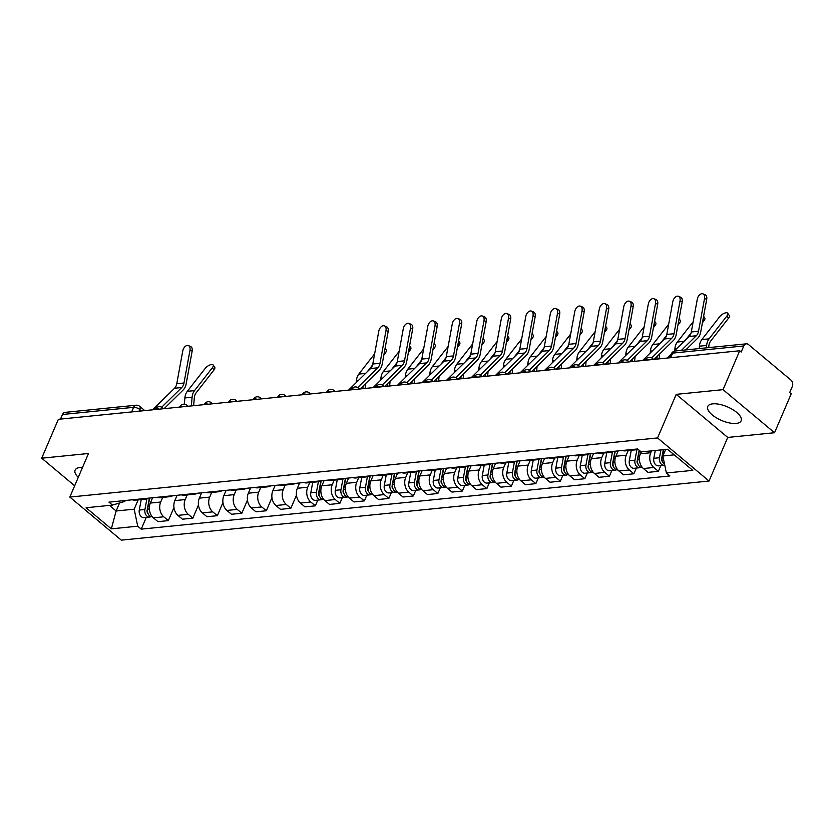 <?xml version="1.0" encoding="UTF-8"?>
<svg xmlns="http://www.w3.org/2000/svg" width="834" height="834" viewBox="0 0 834 834"><rect width="100%" height="100%" fill="white"/><g stroke="black" fill="none" stroke-linecap="round" stroke-linejoin="round"><path stroke-width="1.25" d="M712.726 403.844A18.16 7.402 -156.8 0 0 707.743 406.481A18.16 7.402 -156.8 0 0 716.458 417.865A18.16 7.402 -156.8 0 0 736.151 423.432A18.16 7.402 -156.8 0 0 741.134 420.795A18.16 7.402 -156.8 0 0 732.419 409.411A18.16 7.402 -156.8 0 0 712.726 403.844M82.524 467.436A18.16 7.402 -156.8 0 0 80.085 467.488A18.16 7.402 -156.8 0 0 75.102 470.136A18.16 7.402 -156.8 0 0 78.271 477.382M774.536 432.731L723.036 389.655L739.706 350.76L58.37 419.304L41.7 458.2L88.508 453.488L69.827 497.074L121.316 540.151L709.046 481.03L727.728 437.433L774.536 432.731L791.205 393.836L789.704 392.574L792.3 386.517A4.66 3.419 84.3 0 0 790.976 380.096L748.484 344.557A4.66 3.419 84.3 0 0 746.347 343.827A4.66 3.419 84.3 0 0 743.803 345.954L672.652 353.105A4.66 1.897 -156.8 0 0 671.38 353.783L669.66 357.807M723.036 389.655L676.228 394.357L657.546 437.944L69.827 497.074M739.706 350.76L741.207 352.011L743.803 345.954M41.7 458.2L74.664 485.774M60.507 419.085L62.467 414.498A4.66 3.419 -95.7 0 1 65.01 412.382L136.15 405.22A4.66 3.419 84.3 0 0 133.617 407.336L62.467 414.498M152.622 497.752L150.339 503.069A10.717 7.871 84.3 0 0 153.393 517.831L157.97 521.667L168.332 520.625L163.756 516.788A10.717 7.871 -95.7 0 1 160.701 502.026L162.693 497.398M132.439 499.785A10.717 7.871 84.3 0 0 135.202 500.16L145.564 499.118A10.717 7.871 -95.7 0 1 142.802 498.742M173.952 507.52L168.332 520.625M148.191 498.2A10.717 7.871 -95.7 0 1 145.564 499.118M177.121 495.281L174.838 500.598A10.717 7.871 84.3 0 0 177.892 515.37L182.469 519.196L192.842 518.154L188.265 514.328A10.717 7.871 -95.7 0 1 185.211 499.556L187.191 494.927M156.938 497.314A10.717 7.871 84.3 0 0 159.701 497.7L170.063 496.647A10.717 7.871 -95.7 0 1 167.311 496.272M198.45 505.06L192.842 518.154M172.69 495.73A10.717 7.871 -95.7 0 1 170.063 496.647M201.62 492.821L199.347 498.138A10.717 7.871 84.3 0 0 202.391 512.9L206.978 516.736L217.34 515.693L212.764 511.857A10.717 7.871 -95.7 0 1 209.709 497.095L211.69 492.467M181.447 494.854A10.717 7.871 84.3 0 0 184.199 495.229L194.562 494.187A10.717 7.871 -95.7 0 1 191.81 493.811M222.959 502.589L217.34 515.693M197.199 493.269A10.717 7.871 -95.7 0 1 194.562 494.187M226.118 490.361L223.846 495.667A10.717 7.871 84.3 0 0 226.9 510.439L231.477 514.265L241.839 513.223L237.263 509.397A10.717 7.871 -95.7 0 1 234.208 494.625L236.199 489.996M205.946 492.383A10.717 7.871 84.3 0 0 208.698 492.769L219.071 491.726A10.717 7.871 -95.7 0 1 216.308 491.341M247.458 500.129L241.839 513.223M221.698 490.799A10.717 7.871 -95.7 0 1 219.071 491.726M250.627 487.89L248.344 493.207A10.717 7.871 84.3 0 0 251.399 507.979L255.975 511.805L266.348 510.762L261.761 506.936A10.717 7.871 -95.7 0 1 258.717 492.164L260.698 487.536M230.445 489.923A10.717 7.871 84.3 0 0 233.207 490.298L243.57 489.256A10.717 7.871 -95.7 0 1 240.807 488.88M271.957 497.658L266.348 510.762M246.197 488.338A10.717 7.871 -95.7 0 1 243.57 489.256M275.126 485.43L272.843 490.736A10.717 7.871 84.3 0 0 275.898 505.508L280.485 509.345L290.847 508.292L286.271 504.466A10.717 7.871 -95.7 0 1 283.216 489.694L285.197 485.065M254.943 487.452A10.717 7.871 84.3 0 0 257.706 487.838L268.068 486.795A10.717 7.871 -95.7 0 1 265.316 486.41M296.456 495.198L290.847 508.292M270.696 485.868A10.717 7.871 -95.7 0 1 268.068 486.795M299.625 482.959L297.352 488.276A10.717 7.871 84.3 0 0 300.407 503.048L304.983 506.874L315.346 505.831L310.769 502.005A10.717 7.871 -95.7 0 1 307.715 487.233L309.695 482.605M279.453 484.992A10.717 7.871 84.3 0 0 282.205 485.367L292.578 484.325A10.717 7.871 -95.7 0 1 289.815 483.949M317.796 500.108L315.346 505.831M295.205 483.407A10.717 7.871 -95.7 0 1 292.578 484.325M324.134 480.499L321.851 485.815A10.717 7.871 84.3 0 0 324.906 500.577L329.482 504.414L339.845 503.371L335.268 499.535A10.717 7.871 -95.7 0 1 332.213 484.773L334.205 480.134M303.951 482.521A10.717 7.871 84.3 0 0 306.714 482.907L317.076 481.864A10.717 7.871 -95.7 0 1 314.314 481.479M342.305 497.648L339.845 503.371M319.703 480.937A10.717 7.871 -95.7 0 1 317.076 481.864M348.633 478.028L346.35 483.345A10.717 7.871 84.3 0 0 349.404 498.117L353.981 501.943L364.354 500.9L359.777 497.074A10.717 7.871 -95.7 0 1 356.723 482.302L358.703 477.673M328.45 480.061A10.717 7.871 84.3 0 0 331.213 480.436L341.575 479.394A10.717 7.871 -95.7 0 1 338.823 479.018M366.804 495.177L364.354 500.9M344.202 478.476A10.717 7.871 -95.7 0 1 341.575 479.394M373.132 475.568L370.859 480.884A10.717 7.871 84.3 0 0 373.903 495.646L378.49 499.483L388.853 498.44L384.276 494.604A10.717 7.871 -95.7 0 1 381.221 479.842L383.202 475.213M352.959 477.601A10.717 7.871 84.3 0 0 355.711 477.976L366.074 476.933A10.717 7.871 -95.7 0 1 363.322 476.558M391.302 492.717L388.853 498.44M368.711 476.016A10.717 7.871 -95.7 0 1 366.074 476.933M397.63 473.097L395.358 478.414A10.717 7.871 84.3 0 0 398.412 493.186L402.989 497.012L413.351 495.969L408.775 492.143A10.717 7.871 -95.7 0 1 405.72 477.371L407.711 472.742M377.458 475.13A10.717 7.871 84.3 0 0 380.21 475.505L390.583 474.463A10.717 7.871 -95.7 0 1 387.82 474.087M415.812 490.246L413.351 495.969M393.21 473.545A10.717 7.871 -95.7 0 1 390.583 474.463M422.14 470.637L419.856 475.953A10.717 7.871 84.3 0 0 422.911 490.715L427.488 494.552L437.86 493.509L433.273 489.673A10.717 7.871 -95.7 0 1 430.229 474.911L432.21 470.282M401.957 472.669A10.717 7.871 84.3 0 0 404.719 473.045L415.082 472.002A10.717 7.871 -95.7 0 1 412.319 471.627M440.31 487.786L437.86 493.509M417.709 471.085A10.717 7.871 -95.7 0 1 415.082 472.002M446.638 468.166L444.366 473.483A10.717 7.871 84.3 0 0 447.41 488.255L451.997 492.081L462.359 491.038L457.783 487.212A10.717 7.871 -95.7 0 1 454.728 472.44L456.709 467.811M426.455 470.199A10.717 7.871 84.3 0 0 429.218 470.584L439.581 469.532A10.717 7.871 -95.7 0 1 436.828 469.156M464.809 485.315L462.359 491.038M442.208 468.614A10.717 7.871 -95.7 0 1 439.581 469.532M471.137 465.706L468.864 471.022A10.717 7.871 84.3 0 0 471.919 485.784L476.495 489.621L486.858 488.578L482.281 484.742A10.717 7.871 -95.7 0 1 479.227 469.98L481.208 465.351M450.965 467.738A10.717 7.871 84.3 0 0 453.717 468.114L464.09 467.071A10.717 7.871 -95.7 0 1 461.327 466.696M489.308 482.855L486.858 488.578M466.717 466.154A10.717 7.871 -95.7 0 1 464.09 467.071M495.646 463.245L493.363 468.552A10.717 7.871 84.3 0 0 496.418 483.324L500.994 487.15L511.357 486.107L506.78 482.281A10.717 7.871 -95.7 0 1 503.726 467.509L505.717 462.88M475.463 465.268A10.717 7.871 84.3 0 0 478.226 465.653L488.588 464.611A10.717 7.871 -95.7 0 1 485.826 464.225M513.817 480.394L511.357 486.107M491.216 463.683A10.717 7.871 -95.7 0 1 488.588 464.611M520.145 460.775L517.862 466.091A10.717 7.871 84.3 0 0 520.916 480.864L525.493 484.69L535.866 483.647L531.289 479.811A10.717 7.871 -95.7 0 1 528.235 465.049L530.216 460.42M499.962 462.807A10.717 7.871 84.3 0 0 502.725 463.183L513.087 462.14A10.717 7.871 -95.7 0 1 510.335 461.765M538.316 477.924L535.866 483.647M515.714 461.223A10.717 7.871 -95.7 0 1 513.087 462.14M544.644 458.314L542.371 463.621A10.717 7.871 84.3 0 0 545.415 478.393L550.002 482.229L560.365 481.176L555.788 477.35A10.717 7.871 -95.7 0 1 552.734 462.578L554.714 457.949M524.471 460.337A10.717 7.871 84.3 0 0 527.224 460.722L537.586 459.68A10.717 7.871 -95.7 0 1 534.834 459.294M562.814 475.463L560.365 481.176M540.224 458.752A10.717 7.871 -95.7 0 1 537.586 459.68M569.142 455.844L566.87 461.16A10.717 7.871 84.3 0 0 569.924 475.933L574.501 479.758L584.863 478.716L580.287 474.89A10.717 7.871 -95.7 0 1 577.232 460.118L579.223 455.489M548.97 457.876A10.717 7.871 84.3 0 0 551.722 458.252L562.095 457.209A10.717 7.871 -95.7 0 1 559.333 456.834M587.324 472.993L584.863 478.716M564.722 456.292A10.717 7.871 -95.7 0 1 562.095 457.209M593.652 453.383L591.369 458.7A10.717 7.871 84.3 0 0 594.423 473.462L599 477.298L609.373 476.256L604.786 472.419A10.717 7.871 -95.7 0 1 601.741 457.647L603.722 453.018M573.469 455.406A10.717 7.871 84.3 0 0 576.231 455.791L586.594 454.749A10.717 7.871 -95.7 0 1 583.831 454.363M611.822 470.532L609.373 476.256M589.221 453.821A10.717 7.871 -95.7 0 1 586.594 454.749M618.15 450.913L615.878 456.229A10.717 7.871 84.3 0 0 618.922 471.002L623.509 474.827L633.871 473.785L629.295 469.959A10.717 7.871 -95.7 0 1 626.24 455.187L628.221 450.558M597.968 452.945A10.717 7.871 84.3 0 0 600.73 453.321L611.093 452.278A10.717 7.871 -95.7 0 1 608.34 451.903M636.321 468.062L633.871 473.785M613.72 451.361A10.717 7.871 -95.7 0 1 611.093 452.278M641.169 451.903L640.376 453.769A10.717 7.871 84.3 0 0 643.431 468.531L648.008 472.367L658.37 471.325L653.793 467.488A10.717 7.871 -95.7 0 1 650.739 452.726L651.542 450.86M622.477 450.485A10.717 7.871 84.3 0 0 625.229 450.86L635.602 449.818A10.717 7.871 -95.7 0 1 632.839 449.443M660.82 465.601L658.37 471.325M637.833 449.119A10.717 7.871 -95.7 0 1 635.602 449.818M119.564 502.985L116.135 510.992L134.191 509.178L138.183 499.858M125.267 500.504L124.881 501.39L112.486 505.091L86.1 507.75L111.329 528.85L116.135 510.992L109.442 505.404M134.191 509.178L137.714 526.191L141.238 529.142L669.91 475.953L666.387 473.003L692.773 470.355L667.544 449.255L641.158 451.903L637.635 448.953L108.962 502.141L112.486 505.091M137.714 526.191L111.329 528.85M709.046 481.03L657.546 437.944M727.728 437.433L676.228 394.357M665.678 449.443L662.863 455.989L674.237 454.843M146.284 517.361L141.238 529.142M666.387 473.003L662.863 455.989M189.996 350.197A5.358 3.378 -67.6 0 0 188.421 345.61A5.358 3.378 -67.6 0 0 182.771 350.926L176.766 383.734L183.991 383.014L189.996 350.197L192.164 351.093A5.358 3.378 112.4 0 0 190.59 346.506L188.421 345.61M161.692 407.211L181.749 387.529A8.611 6.338 84.3 0 0 183.991 383.014M152.58 409.828A14.668 10.79 -95.7 0 1 153.102 409.275L174.525 388.258A8.611 6.338 84.3 0 0 176.766 383.734M164.131 408.66L183.136 390.01A11.645 8.559 84.3 0 0 186.159 383.901L192.164 351.093M213.16 365L214.755 367.252A5.358 2.21 144.8 0 1 213.984 369.973L212.399 367.721A5.358 2.21 -35.2 0 0 213.16 365A5.358 2.21 -35.2 0 0 209.626 365.073A5.358 2.21 -35.2 0 0 205.174 368.451L187.306 391.334A11.645 8.559 -95.7 0 0 184.877 397.943L184.335 404.188M149.39 498.075L147.097 510.398A2.794 2.054 84.3 0 0 148.035 513.525M146.92 498.815L144.928 509.491A5.817 4.285 84.3 0 0 149.682 517.028A5.817 4.285 84.3 0 0 150.985 516.6M141.227 499.556L139.278 510.054A5.817 4.285 84.3 0 0 144.032 517.591L149.682 517.028M148.056 506.749L147.555 507.906M149.682 498.044L147.597 509.22A5.817 4.285 84.3 0 0 152.309 516.757M193.634 405.689L194.322 397.755A8.611 6.338 -95.7 0 1 196.115 392.866L213.984 369.973M191.351 405.929L192.101 397.213A11.645 8.559 -95.7 0 1 194.53 390.614L212.399 367.721M386.006 330.483A5.358 3.378 -67.6 0 0 384.432 325.886A5.358 3.378 -67.6 0 0 378.782 331.202L372.777 364.02L380.002 363.29L386.006 330.483L388.185 331.369A5.358 3.378 112.4 0 0 386.611 326.782L384.432 325.886M357.703 387.497L377.771 367.804A8.611 6.338 84.3 0 0 380.002 363.29M348.602 390.103A14.668 10.79 -95.7 0 1 349.112 389.561L370.546 368.534A8.611 6.338 84.3 0 0 372.777 364.02M360.142 388.946L379.147 370.286A11.645 8.559 84.3 0 0 382.18 364.187L388.185 331.369M410.516 328.012A5.358 3.378 -67.6 0 0 408.941 323.425A5.358 3.378 -67.6 0 0 403.281 328.742L397.286 361.549L404.511 360.82L410.516 328.012L412.684 328.909A5.358 3.378 112.4 0 0 411.11 324.322L408.941 323.425M382.201 385.027L402.269 365.344A8.611 6.338 84.3 0 0 404.511 360.82M373.1 387.633A14.668 10.79 -95.7 0 1 373.622 387.091L395.045 366.074A8.611 6.338 84.3 0 0 397.286 361.549M384.651 386.476L403.656 367.825A11.645 8.559 84.3 0 0 406.679 361.716L412.684 328.909M435.014 325.552A5.358 3.378 -67.6 0 0 433.44 320.965A5.358 3.378 -67.6 0 0 427.79 326.271L421.785 359.089L429.01 358.359L435.014 325.552L437.183 326.448A5.358 3.378 112.4 0 0 435.609 321.851L433.44 320.965M406.711 382.566L426.768 362.873A8.611 6.338 84.3 0 0 429.01 358.359M397.599 385.172A14.668 10.79 -95.7 0 1 398.12 384.63L419.544 363.603A8.611 6.338 84.3 0 0 421.785 359.089M409.15 384.015L428.155 365.365A11.645 8.559 84.3 0 0 431.178 359.256L437.183 326.448M459.513 323.081A5.358 3.378 -67.6 0 0 457.939 318.494A5.358 3.378 -67.6 0 0 452.289 323.811L446.284 356.618L453.508 355.899L459.513 323.081L461.682 323.978A5.358 3.378 112.4 0 0 460.118 319.391L457.939 318.494M431.209 380.096L451.267 360.413A8.611 6.338 84.3 0 0 453.508 355.899M422.108 382.712A14.668 10.79 -95.7 0 1 422.619 382.16L444.042 361.143A8.611 6.338 84.3 0 0 446.284 356.618M433.649 381.545L452.654 362.894A11.645 8.559 84.3 0 0 455.677 356.785L461.682 323.978M484.012 320.621A5.358 3.378 -67.6 0 0 482.438 316.034A5.358 3.378 -67.6 0 0 476.787 321.351L470.783 354.158L478.007 353.428L484.012 320.621L486.191 321.517A5.358 3.378 112.4 0 0 484.617 316.92L482.438 316.034M455.708 377.635L475.776 357.953A8.611 6.338 84.3 0 0 478.007 353.428M446.607 380.241A14.668 10.79 -95.7 0 1 447.128 379.699L468.552 358.672A8.611 6.338 84.3 0 0 470.783 354.158M458.147 379.084L477.163 360.434A11.645 8.559 84.3 0 0 480.186 354.325L486.191 321.517M508.521 318.15A5.358 3.378 -67.6 0 0 506.947 313.563A5.358 3.378 -67.6 0 0 501.297 318.88L495.292 351.687L502.516 350.968L508.521 318.15L510.689 319.047A5.358 3.378 112.4 0 0 509.115 314.46L506.947 313.563M480.217 375.164L500.275 355.482A8.611 6.338 84.3 0 0 502.516 350.968M471.106 377.781A14.668 10.79 -95.7 0 1 471.627 377.239L493.05 356.212A8.611 6.338 84.3 0 0 495.292 351.687M482.657 376.614L501.661 357.963A11.645 8.559 84.3 0 0 504.685 351.854L510.689 319.047M533.02 315.69A5.358 3.378 -67.6 0 0 531.446 311.103A5.358 3.378 -67.6 0 0 525.795 316.42L519.791 349.227L527.015 348.497L533.02 315.69L535.188 316.586A5.358 3.378 112.4 0 0 533.614 311.999L531.446 311.103M504.716 372.704L524.774 353.022A8.611 6.338 84.3 0 0 527.015 348.497M495.615 375.31A14.668 10.79 -95.7 0 1 496.126 374.768L517.549 353.741A8.611 6.338 84.3 0 0 519.791 349.227M507.155 374.153L526.16 355.503A11.645 8.559 84.3 0 0 529.183 349.394L535.188 316.586M557.519 313.219A5.358 3.378 -67.6 0 0 555.944 308.632A5.358 3.378 -67.6 0 0 550.294 313.949L544.289 346.756L551.514 346.037L557.519 313.219L559.697 314.116A5.358 3.378 112.4 0 0 558.123 309.529L555.944 308.632M529.215 370.244L549.283 350.551A8.611 6.338 84.3 0 0 551.514 346.037M520.114 372.85A14.668 10.79 -95.7 0 1 520.625 372.308L542.058 351.281A8.611 6.338 84.3 0 0 544.289 346.756M531.654 371.683L550.659 353.032A11.645 8.559 84.3 0 0 553.693 346.934L559.697 314.116M582.028 310.759A5.358 3.378 -67.6 0 0 580.454 306.172A5.358 3.378 -67.6 0 0 574.793 311.489L568.798 344.296L576.023 343.566L582.028 310.759L584.196 311.655A5.358 3.378 112.4 0 0 582.622 307.068L580.454 306.172M553.713 367.773L573.782 348.091A8.611 6.338 84.3 0 0 576.023 343.566M544.612 370.379A14.668 10.79 -95.7 0 1 545.134 369.837L566.557 348.81A8.611 6.338 84.3 0 0 568.798 344.296M556.163 369.222L575.168 350.572A11.645 8.559 84.3 0 0 578.191 344.463L584.196 311.655M606.526 308.299A5.358 3.378 -67.6 0 0 604.952 303.701A5.358 3.378 -67.6 0 0 599.302 309.018L593.297 341.836L600.522 341.106L606.526 308.299L608.695 309.185A5.358 3.378 112.4 0 0 607.121 304.598L604.952 303.701M578.223 365.313L598.28 345.62A8.611 6.338 84.3 0 0 600.522 341.106M569.111 367.919A14.668 10.79 -95.7 0 1 569.632 367.377L591.056 346.35A8.611 6.338 84.3 0 0 593.297 341.836M580.662 366.752L599.667 348.101A11.645 8.559 84.3 0 0 602.69 342.003L608.695 309.185M631.025 305.828A5.358 3.378 -67.6 0 0 629.451 301.241A5.358 3.378 -67.6 0 0 623.801 306.558L617.796 339.365L625.02 338.635L631.025 305.828L633.194 306.724A5.358 3.378 112.4 0 0 631.63 302.137L629.451 301.241M602.721 362.842L622.779 343.16A8.611 6.338 84.3 0 0 625.02 338.635M593.62 365.448A14.668 10.79 -95.7 0 1 594.131 364.906L615.555 343.889A8.611 6.338 84.3 0 0 617.796 339.365M605.161 364.291L624.166 345.641A11.645 8.559 84.3 0 0 627.199 339.532L633.194 306.724M655.524 303.368A5.358 3.378 -67.6 0 0 653.96 298.77A5.358 3.378 -67.6 0 0 648.299 304.087L642.295 336.905L649.519 336.175L655.524 303.368L657.703 304.254A5.358 3.378 112.4 0 0 656.129 299.667L653.96 298.77M627.22 360.382L647.288 340.689A8.611 6.338 84.3 0 0 649.519 336.175M618.119 362.988A14.668 10.79 -95.7 0 1 618.64 362.446L640.064 341.419A8.611 6.338 84.3 0 0 642.295 336.905M629.66 361.831L648.675 343.17A11.645 8.559 84.3 0 0 651.698 337.072L657.703 304.254M680.033 300.897A5.358 3.378 -67.6 0 0 678.459 296.31A5.358 3.378 -67.6 0 0 672.809 301.627L666.804 334.434L674.028 333.704L680.033 300.897L682.202 301.793A5.358 3.378 112.4 0 0 680.627 297.206L678.459 296.31M651.729 357.911L671.787 338.229A8.611 6.338 84.3 0 0 674.028 333.704M642.618 360.517A14.668 10.79 -95.7 0 1 643.139 359.975L664.562 338.958A8.611 6.338 84.3 0 0 666.804 334.434M654.169 359.36L673.174 340.71A11.645 8.559 84.3 0 0 676.197 334.601L682.202 301.793M704.532 298.436A5.358 3.378 -67.6 0 0 702.958 293.849A5.358 3.378 -67.6 0 0 697.307 299.156L691.303 331.974L698.527 331.244L704.532 298.436L706.7 299.333A5.358 3.378 112.4 0 0 705.126 294.736L702.958 293.849M681.409 350.363L696.286 335.758A8.611 6.338 84.3 0 0 698.527 331.244M667.127 358.057A14.668 10.79 -95.7 0 1 667.638 357.515L671.339 353.887M674.008 351.27L689.061 336.488A8.611 6.338 84.3 0 0 691.303 331.974M685.777 349.926L697.672 338.239A11.645 8.559 84.3 0 0 700.696 332.141L706.7 299.333M385.079 348.32L386.267 349.999A5.358 2.21 144.8 0 1 385.496 352.719L384.526 351.343M320.902 480.822L318.609 493.144A2.794 2.054 84.3 0 0 319.547 496.272M318.432 481.562L316.44 492.237A5.817 4.285 84.3 0 0 321.194 499.764A5.817 4.285 84.3 0 0 322.497 499.347M312.74 482.302L310.79 492.8A5.817 4.285 84.3 0 0 315.544 500.337L321.194 499.764M319.568 489.495L319.068 490.653M321.194 480.791L319.109 491.966A5.817 4.285 84.3 0 0 323.821 499.503M365.146 388.435L365.563 383.619M383.901 354.773L385.496 352.719M367.387 371.63L372.537 365.031M356.233 382.577L356.389 380.69A11.645 8.559 -95.7 0 1 358.818 374.08L374.654 353.804M362.863 388.665L363.092 386.048M409.577 345.86L410.766 347.528A5.358 2.21 144.8 0 1 410.005 350.259L409.025 348.873M345.412 478.351L343.108 490.673A2.794 2.054 84.3 0 0 344.056 493.811M342.93 479.091L340.939 489.767A5.817 4.285 84.3 0 0 345.693 497.304A5.817 4.285 84.3 0 0 347.007 496.876M337.249 479.831L335.289 490.34A5.817 4.285 84.3 0 0 340.043 497.877L345.693 497.304M344.077 487.025L343.577 488.192M345.693 478.33L343.608 489.495A5.817 4.285 84.3 0 0 348.32 497.043M389.655 385.975L390.072 381.159M408.399 352.302L410.005 350.259M391.886 369.16L397.047 362.561M380.731 380.116L380.898 378.219A11.645 8.559 -95.7 0 1 383.317 371.62L399.152 351.333M387.362 386.205L387.591 383.588M434.087 343.389L435.265 345.067A5.358 2.21 144.8 0 1 434.504 347.788L433.534 346.412M369.91 475.891L367.617 488.213A2.794 2.054 84.3 0 0 368.555 491.341M367.429 476.631L365.438 487.306A5.817 4.285 84.3 0 0 370.202 494.833A5.817 4.285 84.3 0 0 371.505 494.416M361.748 477.371L359.788 487.869A5.817 4.285 84.3 0 0 364.541 495.406L370.202 494.833M368.576 484.564L368.075 485.722M370.192 475.86L368.117 487.035A5.817 4.285 84.3 0 0 372.819 494.572M414.154 383.504L414.571 378.688M432.898 349.842L434.504 347.788M416.395 366.699L421.545 360.1M405.23 377.646L405.397 375.759A11.645 8.559 -95.7 0 1 407.816 369.149L423.651 348.873M411.871 383.734L412.09 381.117M458.585 340.929L459.763 342.597A5.358 2.21 144.8 0 1 459.002 345.328L458.033 343.952M394.409 473.42L392.116 485.742A2.794 2.054 84.3 0 0 393.054 488.88M391.938 474.16L389.947 484.835A5.817 4.285 84.3 0 0 394.701 492.373A5.817 4.285 84.3 0 0 396.004 491.945M386.246 474.9L384.286 485.409A5.817 4.285 84.3 0 0 389.051 492.946L394.701 492.373M393.075 482.094L392.574 483.261M394.701 473.399L392.616 484.564A5.817 4.285 84.3 0 0 397.328 492.112M438.653 381.044L439.07 376.228M457.407 347.371L459.002 345.328M440.894 364.239L446.044 357.63M429.729 375.185L429.896 373.298A11.645 8.559 -95.7 0 1 432.325 366.689L448.15 346.402M436.37 381.274L436.599 378.657M483.084 338.458L484.273 340.136A5.358 2.21 144.8 0 1 483.501 342.857L482.532 341.481M418.908 470.96L416.614 483.282A2.794 2.054 84.3 0 0 417.563 486.41M416.437 471.7L414.446 482.375A5.817 4.285 84.3 0 0 419.2 489.912A5.817 4.285 84.3 0 0 420.503 489.485M410.755 472.44L408.796 482.938A5.817 4.285 84.3 0 0 413.549 490.475L419.2 489.912M417.573 479.633L417.083 480.791M419.2 470.929L417.115 482.104A5.817 4.285 84.3 0 0 421.827 489.641M463.151 378.573L463.568 373.757M481.906 344.911L483.501 342.857M465.393 361.768L470.553 355.169M454.238 372.725L454.394 370.828A11.645 8.559 -95.7 0 1 456.823 364.218L472.659 343.942M460.868 378.803L461.098 376.197M507.593 335.998L508.771 337.666A5.358 2.21 144.8 0 1 508.01 340.397L507.03 339.021M443.417 468.499L441.113 480.811A2.794 2.054 84.3 0 0 442.062 483.949M440.936 469.229L438.945 479.904A5.817 4.285 84.3 0 0 443.698 487.442A5.817 4.285 84.3 0 0 445.012 487.014M435.254 469.969L433.294 480.478A5.817 4.285 84.3 0 0 438.048 488.015L443.698 487.442M442.083 477.173L441.582 478.33M443.698 468.468L441.613 479.644A5.817 4.285 84.3 0 0 446.326 487.181M487.661 376.113L488.078 371.297M506.405 342.44L508.01 340.397M489.892 359.308L495.052 352.699M478.737 370.254L478.904 368.367A11.645 8.559 -95.7 0 1 481.322 361.758L497.158 341.471M485.367 376.342L485.596 373.726M532.092 333.527L533.27 335.205A5.358 2.21 144.8 0 1 532.509 337.926L531.539 336.55M467.916 466.029L465.622 478.351A2.794 2.054 84.3 0 0 466.56 481.479M465.435 466.769L463.454 477.444A5.817 4.285 84.3 0 0 468.208 484.981A5.817 4.285 84.3 0 0 469.511 484.554M459.753 467.509L457.793 478.007A5.817 4.285 84.3 0 0 462.547 485.544L468.208 484.981M466.581 474.702L466.081 475.87M468.208 465.998L466.123 477.173A5.817 4.285 84.3 0 0 470.824 484.71M512.159 373.642L512.576 368.826M530.914 339.98L532.509 337.926M514.401 356.837L519.551 350.238M503.236 367.794L503.402 365.897A11.645 8.559 -95.7 0 1 505.831 359.287L521.657 339.011M509.876 373.882L510.095 371.266M556.591 331.067L557.779 332.735A5.358 2.21 144.8 0 1 557.008 335.466L556.038 334.09M492.414 463.568L490.121 475.88A2.794 2.054 84.3 0 0 491.059 479.018M489.944 464.309L487.953 474.973A5.817 4.285 84.3 0 0 492.706 482.511A5.817 4.285 84.3 0 0 494.009 482.083M484.252 465.038L482.302 475.547A5.817 4.285 84.3 0 0 487.056 483.084L492.706 482.511M491.08 472.242L490.58 473.399M492.706 463.537L490.621 474.713A5.817 4.285 84.3 0 0 495.333 482.25M536.658 371.182L537.075 366.366M555.413 337.509L557.008 335.466M538.9 354.377L544.049 347.768M527.745 365.323L527.901 363.436A11.645 8.559 -95.7 0 1 530.33 356.827L546.166 336.55M534.375 371.411L534.604 368.795M581.089 328.596L582.278 330.274A5.358 2.21 144.8 0 1 581.517 332.995L580.537 331.619M516.924 461.098L514.62 473.42A2.794 2.054 84.3 0 0 515.568 476.558M514.442 461.838L512.451 472.513A5.817 4.285 84.3 0 0 517.205 480.05A5.817 4.285 84.3 0 0 518.519 479.623M508.761 462.578L506.801 473.076A5.817 4.285 84.3 0 0 511.555 480.613L517.205 480.05M515.589 469.771L515.089 470.939M517.205 461.066L515.12 472.242A5.817 4.285 84.3 0 0 519.832 479.779M561.167 368.722L561.584 363.905M579.911 335.049L581.517 332.995M563.398 351.906L568.559 345.307M552.244 362.863L552.41 360.966A11.645 8.559 -95.7 0 1 554.829 354.356L570.664 334.08M558.874 368.951L559.103 366.334M605.599 326.136L606.777 327.814A5.358 2.21 144.8 0 1 606.016 330.535L605.046 329.159M541.422 458.637L539.129 470.949A2.794 2.054 84.3 0 0 540.067 474.087M538.941 459.378L536.96 470.042A5.817 4.285 84.3 0 0 541.714 477.58A5.817 4.285 84.3 0 0 543.017 477.152M533.26 460.107L531.3 470.616A5.817 4.285 84.3 0 0 536.053 478.153L541.714 477.58M540.088 467.311L539.588 468.468M541.704 458.606L539.629 469.782A5.817 4.285 84.3 0 0 544.331 477.319M585.666 366.251L586.083 361.435M604.41 332.578L606.016 330.535M587.907 349.446L593.057 342.837M576.742 360.392L576.909 358.505A11.645 8.559 -95.7 0 1 579.328 351.896L595.163 331.619M583.383 366.48L583.602 363.864M630.097 323.665L631.275 325.343A5.358 2.21 144.8 0 1 630.514 328.075L629.545 326.688M565.921 456.167L563.628 468.489A2.794 2.054 84.3 0 0 564.566 471.627M563.45 456.907L561.459 467.582A5.817 4.285 84.3 0 0 566.213 475.119A5.817 4.285 84.3 0 0 567.516 474.692M557.758 457.647L555.798 468.155A5.817 4.285 84.3 0 0 560.563 475.682L566.213 475.119M564.587 464.84L564.086 466.008M566.213 456.146L564.128 467.311A5.817 4.285 84.3 0 0 568.84 474.848M610.165 363.791L610.582 358.974M628.919 330.118L630.514 328.075M612.406 346.975L617.556 340.376M601.241 357.932L601.408 356.035A11.645 8.559 -95.7 0 1 603.837 349.425L619.662 329.149M607.882 364.02L608.111 361.403M654.596 321.205L655.785 322.883A5.358 2.21 144.8 0 1 655.013 325.604L654.044 324.228M590.42 453.706L588.126 466.018A2.794 2.054 84.3 0 0 589.075 469.156M587.949 454.447L585.958 465.122A5.817 4.285 84.3 0 0 590.712 472.649A5.817 4.285 84.3 0 0 592.015 472.221M582.268 455.187L580.308 465.685A5.817 4.285 84.3 0 0 585.061 473.222L590.712 472.649M589.085 462.38L588.596 463.537M590.712 453.675L588.627 464.851A5.817 4.285 84.3 0 0 593.339 472.388M634.664 361.32L635.081 356.504M653.418 327.658L655.013 325.604M636.905 344.515L642.065 337.916M625.75 355.461L625.907 353.574A11.645 8.559 -95.7 0 1 628.336 346.965L644.171 326.688M632.38 361.549L632.61 358.933M679.105 318.734L680.283 320.412A5.358 2.21 144.8 0 1 679.522 323.144L678.542 321.757M614.929 451.236L612.625 463.558A2.794 2.054 84.3 0 0 613.574 466.696M612.448 451.976L610.457 462.651A5.817 4.285 84.3 0 0 615.211 470.188A5.817 4.285 84.3 0 0 616.524 469.761M606.766 452.716L604.806 463.224A5.817 4.285 84.3 0 0 609.56 470.751L615.211 470.188M613.595 459.909L613.094 461.077M615.211 451.215L613.126 462.38A5.817 4.285 84.3 0 0 617.838 469.928M659.173 358.86L659.59 354.043M677.917 325.187L679.522 323.144M661.414 342.044L666.564 335.445M650.249 353.001L650.416 351.104A11.645 8.559 -95.7 0 1 652.834 344.505L668.67 324.217M656.879 359.089L657.109 356.472M703.604 316.274L704.782 317.952A5.358 2.21 144.8 0 1 704.021 320.673L703.052 319.297M639.157 450.235L637.134 461.098A2.794 2.054 84.3 0 0 638.073 464.225M636.947 449.516L634.966 460.191A5.817 4.285 84.3 0 0 639.72 467.718A5.817 4.285 84.3 0 0 641.023 467.301M631.265 450.256L629.305 460.754A5.817 4.285 84.3 0 0 634.059 468.291L639.72 467.718M638.093 457.449L637.593 458.606M639.397 450.433L637.635 459.92A5.817 4.285 84.3 0 0 642.336 467.457M702.426 322.727L704.021 320.673M685.913 339.584L691.063 332.985M674.748 350.53L674.914 348.643A11.645 8.559 -95.7 0 1 677.344 342.034L693.169 321.757M727.696 313.23L729.291 315.481A5.358 2.21 144.8 0 1 728.52 318.213L726.935 315.961A5.358 2.21 -35.2 0 0 727.696 313.23A5.358 2.21 -35.2 0 0 724.162 313.313A5.358 2.21 -35.2 0 0 719.711 316.68L701.842 339.574A11.645 8.559 -95.7 0 0 699.413 346.183L699.205 348.57M663.301 449.682L661.633 458.627A2.794 2.054 84.3 0 0 662.571 461.765M660.914 449.922L659.465 457.72A5.817 4.285 84.3 0 0 664.218 465.257A5.817 4.285 84.3 0 0 664.761 465.153M655.263 450.485L653.814 458.293A5.817 4.285 84.3 0 0 658.568 465.831L664.218 465.257M662.592 454.978L662.092 456.146M663.593 449.651L662.133 457.449A5.817 4.285 84.3 0 0 664.594 464.371M708.723 347.611L708.858 345.985A8.611 6.338 -95.7 0 1 710.651 341.096L728.52 318.213M706.429 347.841L706.638 345.453A11.645 8.559 -95.7 0 1 709.067 338.844L726.935 315.961M649.186 359.861A4.66 1.897 -156.8 0 0 646.475 359.485A4.66 1.897 -156.8 0 0 645.203 360.163L645.151 360.267M624.676 362.331A4.66 1.897 -156.8 0 0 621.976 361.946A4.66 1.897 -156.8 0 0 620.704 362.623L620.652 362.727M600.178 364.792A4.66 1.897 -156.8 0 0 597.478 364.416A4.66 1.897 -156.8 0 0 596.195 365.094L596.154 365.198M575.679 367.262A4.66 1.897 -156.8 0 0 572.979 366.877A4.66 1.897 -156.8 0 0 571.697 367.554L571.655 367.658M551.18 369.723A4.66 1.897 -156.8 0 0 548.47 369.347A4.66 1.897 -156.8 0 0 547.198 370.025L547.146 370.129M526.671 372.183A4.66 1.897 -156.8 0 0 523.971 371.808A4.66 1.897 -156.8 0 0 522.689 372.485L522.647 372.589M502.172 374.654A4.66 1.897 -156.8 0 0 499.472 374.278A4.66 1.897 -156.8 0 0 498.19 374.956L498.148 375.06M477.673 377.114A4.66 1.897 -156.8 0 0 474.963 376.739A4.66 1.897 -156.8 0 0 473.691 377.416L473.639 377.521M453.164 379.585A4.66 1.897 -156.8 0 0 450.464 379.199A4.66 1.897 -156.8 0 0 449.192 379.877L449.14 379.991M428.666 382.045A4.66 1.897 -156.8 0 0 425.966 381.67A4.66 1.897 -156.8 0 0 424.683 382.347L424.642 382.452M404.167 384.516A4.66 1.897 -156.8 0 0 401.467 384.13A4.66 1.897 -156.8 0 0 400.184 384.808L400.143 384.922M379.668 386.976A4.66 1.897 -156.8 0 0 376.958 386.601A4.66 1.897 -156.8 0 0 375.686 387.278L375.634 387.383M355.159 389.447A4.66 1.897 -156.8 0 0 352.459 389.061A4.66 1.897 -156.8 0 0 351.177 389.739L351.135 389.843M330.66 391.907A4.66 1.897 -156.8 0 0 327.96 391.532A4.66 1.897 -156.8 0 0 326.678 392.209L326.636 392.314M306.161 394.378A4.66 1.897 -156.8 0 0 303.451 393.992A4.66 1.897 -156.8 0 0 302.179 394.67L302.127 394.774M281.652 396.838A4.66 1.897 -156.8 0 0 278.952 396.463A4.66 1.897 -156.8 0 0 277.68 397.14L277.628 397.245M257.153 399.298A4.66 1.897 -156.8 0 0 254.453 398.923A4.66 1.897 -156.8 0 0 253.171 399.601L253.129 399.705M232.655 401.769A4.66 1.897 -156.8 0 0 229.955 401.394A4.66 1.897 -156.8 0 0 228.672 402.071L228.631 402.176M208.146 404.229A4.66 1.897 -156.8 0 0 205.445 403.854A4.66 1.897 -156.8 0 0 204.174 404.532L204.121 404.636M183.647 406.7A4.66 1.897 -156.8 0 0 180.947 406.325A4.66 1.897 -156.8 0 0 179.664 406.992L179.623 407.107M159.148 409.16A4.66 1.897 -156.8 0 0 156.448 408.785A4.66 1.897 -156.8 0 0 155.166 409.463L155.124 409.567M141.446 410.943L139.758 409.536A4.66 1.897 -156.8 0 0 133.617 407.336L131.647 411.933M139.059 411.183L139.758 409.536A4.66 2.523 129.9 0 0 139.612 406.283A4.66 4.66 0 0 0 136.15 405.22M650.739 452.726L640.376 453.769M626.24 455.187L615.878 456.229M601.741 457.647L591.369 458.7M577.232 460.118L566.87 461.16M552.734 462.578L542.371 463.621M528.235 465.049L517.862 466.091M503.726 467.509L493.363 468.552M479.227 469.98L468.864 471.022M454.728 472.44L444.366 473.483M430.229 474.911L419.856 475.953M405.72 477.371L395.358 478.414M381.221 479.842L370.859 480.884M356.723 482.302L346.35 483.345M332.213 484.773L321.851 485.815M307.715 487.233L297.352 488.276M283.216 489.694L272.843 490.736M258.717 492.164L248.344 493.207M234.208 494.625L223.846 495.667M209.709 497.095L199.347 498.138M185.211 499.556L174.838 500.598M160.701 502.026L150.339 503.069M629.295 469.959L618.922 471.002M604.786 472.419L594.423 473.462M580.287 474.89L569.924 475.933M555.788 477.35L545.415 478.393M531.289 479.811L520.916 480.864M506.78 482.281L496.418 483.324M482.281 484.742L471.919 485.784M457.783 487.212L447.41 488.255M433.273 489.673L422.911 490.715M408.775 492.143L398.412 493.186M384.276 494.604L373.903 495.646M359.777 497.074L349.404 498.117M335.268 499.535L324.906 500.577M310.769 502.005L300.407 503.048M286.271 504.466L275.898 505.508M261.761 506.936L251.399 507.979M237.263 509.397L226.9 510.439M212.764 511.857L202.391 512.9M188.265 514.328L177.892 515.37M163.756 516.788L153.393 517.831M653.793 467.488L643.431 468.531M162.974 408.775A4.66 2.523 -50.1 0 0 162.432 407.722A4.66 4.66 0 0 0 155.166 409.463M187.483 406.314A4.66 2.523 -50.1 0 0 186.941 405.261A4.66 4.66 0 0 0 179.664 406.992M211.982 403.844A4.66 2.523 -50.1 0 0 211.44 402.791A4.66 4.66 0 0 0 204.174 404.532M236.481 401.383A4.66 2.523 -50.1 0 0 235.939 400.33A4.66 4.66 0 0 0 228.672 402.071M260.99 398.913A4.66 2.523 -50.1 0 0 260.448 397.86A4.66 4.66 0 0 0 253.171 399.601M285.489 396.452A4.66 2.523 -50.1 0 0 284.947 395.399A4.66 4.66 0 0 0 277.68 397.14M309.987 393.992A4.66 2.523 -50.1 0 0 309.445 392.939A4.66 4.66 0 0 0 302.179 394.67M334.486 391.521A4.66 2.523 -50.1 0 0 333.944 390.468A4.66 4.66 0 0 0 326.678 392.209M358.995 389.061A4.66 2.523 -50.1 0 0 358.453 388.008A4.66 4.66 0 0 0 351.177 389.739M383.494 386.59A4.66 2.523 -50.1 0 0 382.952 385.537A4.66 4.66 0 0 0 375.686 387.278M407.993 384.13A4.66 2.523 -50.1 0 0 407.451 383.077A4.66 4.66 0 0 0 400.184 384.808M432.502 381.659A4.66 2.523 -50.1 0 0 431.96 380.606A4.66 4.66 0 0 0 424.683 382.347M457.001 379.199A4.66 2.523 -50.1 0 0 456.459 378.146A4.66 4.66 0 0 0 449.192 379.877M481.499 376.728A4.66 2.523 -50.1 0 0 480.957 375.675A4.66 4.66 0 0 0 473.691 377.416M506.009 374.268A4.66 2.523 -50.1 0 0 505.456 373.215A4.66 4.66 0 0 0 498.19 374.956M530.507 371.797A4.66 2.523 -50.1 0 0 529.965 370.744A4.66 4.66 0 0 0 522.689 372.485M555.006 369.337A4.66 2.523 -50.1 0 0 554.464 368.284A4.66 4.66 0 0 0 547.198 370.025M579.505 366.877A4.66 2.523 -50.1 0 0 578.963 365.813A4.66 4.66 0 0 0 571.697 367.554M604.014 364.406A4.66 2.523 -50.1 0 0 603.472 363.353A4.66 4.66 0 0 0 596.195 365.094M628.513 361.946A4.66 2.523 -50.1 0 0 627.971 360.893A4.66 4.66 0 0 0 620.704 362.623M653.012 359.475A4.66 2.523 -50.1 0 0 652.469 358.422A4.66 4.66 0 0 0 645.203 360.163M670.692 357.703L672.652 353.105A4.66 3.419 84.3 0 1 675.196 350.989A4.66 4.66 0 0 0 671.38 353.783M174.525 388.258L181.749 387.529M153.102 409.275L155.364 409.056M144.928 509.491L139.278 510.054M149.359 509.042L147.597 509.22M194.53 390.614L187.306 391.334M192.101 397.213L184.877 397.943M370.546 368.534L377.771 367.804M349.112 389.561L351.385 389.332M395.045 366.074L402.269 365.344M373.622 387.091L375.884 386.861M419.544 363.603L426.768 362.873M398.12 384.63L400.383 384.401M444.042 361.143L451.267 360.413M422.619 382.16L424.881 381.941M468.552 358.672L475.776 357.953M447.128 379.699L449.39 379.47M493.05 356.212L500.275 355.482M471.627 377.239L473.889 377.01M517.549 353.741L524.774 353.022M496.126 374.768L498.388 374.539M542.058 351.281L549.283 350.551M520.625 372.308L522.897 372.079M566.557 348.81L573.782 348.091M545.134 369.837L547.396 369.608M591.056 346.35L598.28 345.62M569.632 367.377L571.895 367.148M615.555 343.889L622.779 343.16M594.131 364.906L596.393 364.677M640.064 341.419L647.288 340.689M618.64 362.446L620.903 362.217M664.562 338.958L671.787 338.229M643.139 359.975L645.401 359.746M689.061 336.488L696.286 335.758M667.638 357.515L669.879 357.286M316.44 492.237L310.79 492.8M320.871 491.789L319.109 491.966M365.584 373.403L358.818 374.08M358.359 380.492L356.389 380.69M340.939 489.767L335.289 490.34M345.38 489.318L343.608 489.495M390.083 370.932L383.317 371.62M382.858 378.031L380.898 378.219M365.438 487.306L359.788 487.869M369.879 486.858L368.117 487.035M414.592 368.472L407.816 369.149M407.357 375.561L405.397 375.759M389.947 484.835L384.286 485.409M394.378 484.387L392.616 484.564M439.091 366.001L432.325 366.689M431.866 373.1L429.896 373.298M414.446 482.375L408.796 482.938M418.887 481.927L417.115 482.104M463.589 363.541L456.823 364.218M456.365 370.63L454.394 370.828M438.945 479.904L433.294 480.478M443.386 479.456L441.613 479.644M488.088 361.07L481.322 361.758M480.864 368.169L478.904 368.367M463.454 477.444L457.793 478.007M467.884 476.996L466.123 477.173M512.597 358.61L505.831 359.287M505.373 365.699L503.402 365.897M487.953 474.973L482.302 475.547M492.383 474.536L490.621 474.713M537.096 356.149L530.33 356.827M529.871 363.238L527.901 363.436M512.451 472.513L506.801 473.076M516.892 472.065L515.12 472.242M561.595 353.679L554.829 354.356M554.37 360.768L552.41 360.966M536.96 470.042L531.3 470.616M541.391 469.605L539.629 469.782M586.104 351.218L579.328 351.896M578.869 358.307L576.909 358.505M561.459 467.582L555.798 468.155M565.89 467.134L564.128 467.311M610.603 348.748L603.837 349.425M603.378 355.837L601.408 356.035M585.958 465.122L580.308 465.685M590.399 464.674L588.627 464.851M635.101 346.287L628.336 346.965M627.877 353.376L625.907 353.574M610.457 462.651L604.806 463.224M614.898 462.203L613.126 462.38M659.6 343.817L652.834 344.505M652.376 350.906L650.416 351.104M634.966 460.191L629.305 460.754M639.397 459.743L637.635 459.92M684.109 341.356L677.344 342.034M676.885 348.445L674.914 348.643M659.465 457.72L653.814 458.293M663.145 457.355L662.133 457.449M709.067 338.844L701.842 339.574M706.638 345.453L699.413 346.183M163.62 408.712L162.432 407.722M188.119 406.252L186.941 405.261M212.618 403.781L211.44 402.791M237.127 401.321L235.939 400.33M261.626 398.85L260.448 397.86M286.125 396.39L284.947 395.399M310.634 393.919L309.445 392.939M335.132 391.459L333.944 390.468M359.631 388.988L358.453 388.008M384.13 386.528L382.952 385.537M408.639 384.067L407.451 383.077M433.138 381.597L431.96 380.606M457.637 379.136L456.459 378.146M482.146 376.666L480.957 375.675M506.645 374.205L505.456 373.215M531.143 371.735L529.965 370.744M555.642 369.274L554.464 368.284M580.151 366.804L578.963 365.813M604.65 364.343L603.472 363.353M629.149 361.873L627.971 360.893M653.658 359.412L652.469 358.422M675.196 350.989L746.347 343.827M139.612 406.283L144.782 410.609"/></g></svg>
